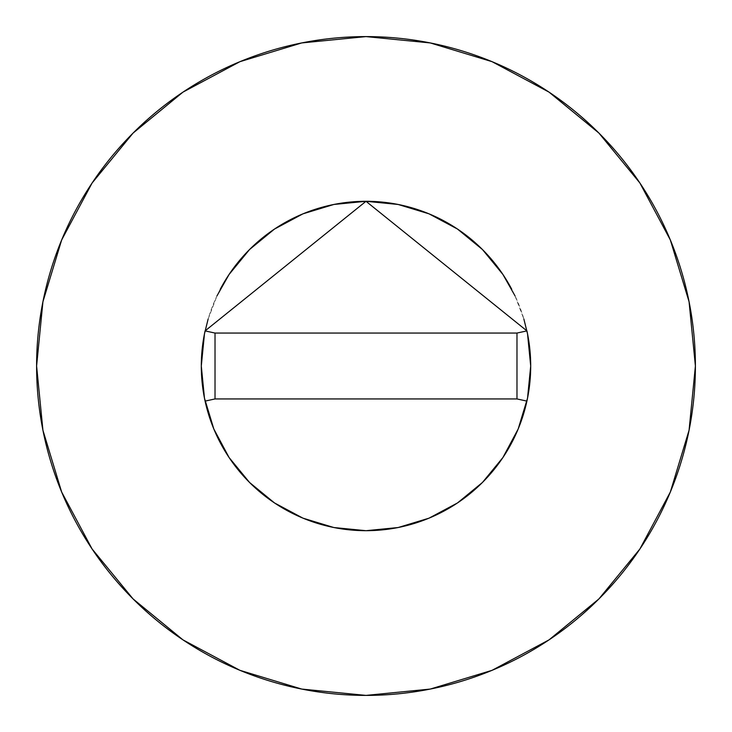 <?xml version="1.0" encoding="UTF-8"?>
<svg xmlns="http://www.w3.org/2000/svg" width="732" height="732" viewBox="0 0 732 732"><rect width="100%" height="100%" fill="white"/><g stroke="black" fill="none" stroke-linecap="round" stroke-linejoin="round"><path stroke-width="0.55" stroke-dasharray="3.66 2.75" d="M526.912 330.873A164.7 164.7 0 0 0 511.769 289.332M220.231 289.332A164.7 164.7 0 0 0 205.088 330.873M639.823 549.091L670.329 492.06L689.068 430.26L695.4 366A329.4 329.4 0 0 0 366 36.6A329.4 329.4 0 0 0 36.6 366A329.4 329.4 0 0 0 366 695.4A329.4 329.4 0 0 0 695.4 366L689.068 301.74L670.329 239.94L639.887 182.991M201.3 366.055L201.3 366A164.7 164.7 0 0 0 366 530.7A164.7 164.7 0 0 0 530.7 366L530.7 365.945M208.126 319.07L216.974 295.874M515.026 295.874L523.874 319.07M549.091 92.177L492.06 61.671L430.26 42.932L366 36.6L301.74 42.932L239.94 61.671L182.991 92.113M92.177 182.909L61.671 239.94L42.932 301.74L36.6 366L42.932 430.26L61.671 492.06L92.113 549.009M182.909 639.823L239.94 670.329L301.74 689.068L366 695.4L430.26 689.068L492.06 670.329L549.009 639.887M516.975 398.94L215.025 398.94L215.025 333.06L516.975 333.06L516.975 398.94L215.025 398.94L215.025 333.06L516.975 333.06L516.975 398.94"/><path stroke-width="1.1" d="M205.088 330.873A164.7 164.7 0 0 0 201.3 366A164.7 164.7 0 0 1 205.088 330.891L366 201.3L526.912 330.891A164.7 164.7 0 0 1 530.7 366A164.7 164.7 0 0 0 526.912 330.873M511.769 289.332A164.7 164.7 0 0 0 220.231 289.332M36.6 366A329.4 329.4 0 0 1 366 36.6A329.4 329.4 0 0 1 695.4 366A329.4 329.4 0 0 1 366 695.4A329.4 329.4 0 0 1 36.6 366L42.932 430.26L61.671 492.06L92.113 549.009L133.078 598.922L182.991 639.887L239.94 670.329L301.74 689.068L366 695.4L430.26 689.068L492.06 670.329L549.009 639.887L598.922 598.922L639.887 549.009L670.329 492.06L689.068 430.26L695.4 366L689.068 301.74L670.329 239.94L639.887 182.991L598.922 133.078L549.009 92.113L492.06 61.671L430.26 42.932L366 36.6L301.74 42.932L239.94 61.671L182.991 92.113L133.078 133.078L92.113 182.991L61.671 239.94L42.932 301.74L36.6 366M523.874 319.07L527.534 333.865L530.7 366L527.534 398.135L518.164 429.025L502.939 457.5L482.461 482.461L457.5 502.939L429.025 518.164L398.135 527.534L366 530.7L333.865 527.534L302.975 518.164L274.5 502.939L249.539 482.461L229.061 457.5L213.835 429.025L204.466 398.135L201.3 366L204.466 333.865L208.126 319.07M216.974 295.874L229.061 274.5L249.539 249.539L274.5 229.061L302.975 213.835L333.865 204.466L366 201.3L398.135 204.466L429.025 213.835L457.5 229.061L482.461 249.539L502.939 274.5L515.026 295.874M639.887 182.991L598.922 133.078L549.091 92.177M182.991 92.113L133.078 133.078L92.177 182.909M92.113 549.009L133.078 598.922L182.909 639.823M549.009 639.887L598.922 598.922L639.823 549.091M205.088 401.109A164.7 164.7 0 0 1 201.3 366A164.7 164.7 0 0 0 526.912 401.109A164.7 164.7 0 0 1 205.088 401.109L215.025 398.94L205.088 401.109M530.7 366A164.7 164.7 0 0 1 526.912 401.109L516.975 398.94L526.912 401.109A164.7 164.7 0 0 0 526.912 330.891L516.975 333.06L526.912 330.891L366 201.3L205.088 330.891A164.7 164.7 0 0 0 201.3 366M215.025 333.06L205.088 330.891L215.025 333.06L215.025 398.94L516.975 398.94L516.975 333.06L215.025 333.06L215.025 398.94L516.975 398.94L516.975 333.06L215.025 333.06"/></g></svg>
